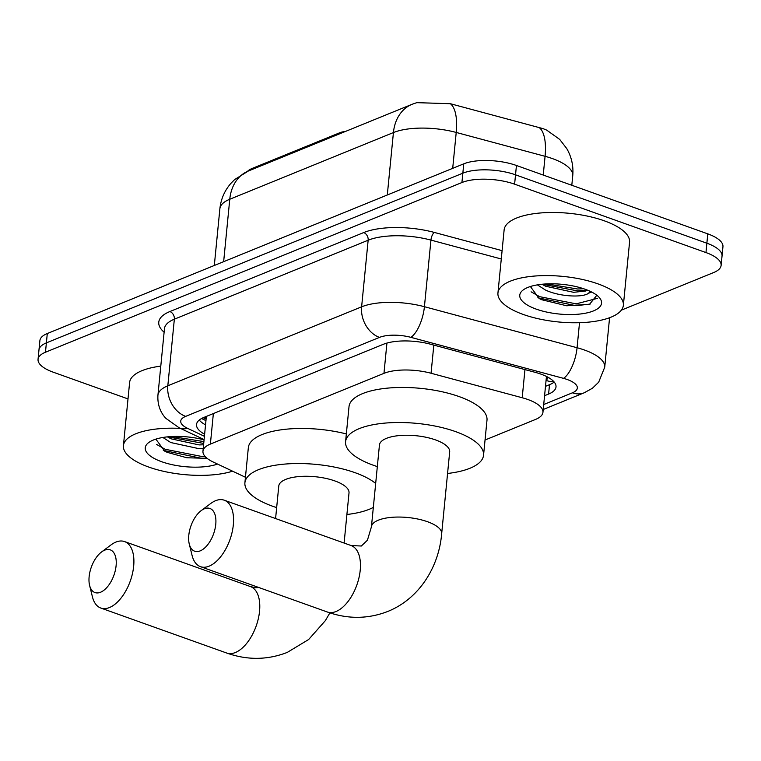 <?xml version="1.0" encoding="UTF-8"?>
<svg xmlns="http://www.w3.org/2000/svg" width="761" height="761" viewBox="0 0 761 761"><rect width="100%" height="100%" fill="white"/><g stroke="black" fill="none" stroke-linecap="round" stroke-linejoin="round"><path stroke-width="1.14" d="M345.104 131.577A12.604 4.576 -174.4 0 0 340.072 132.623L252.376 168.352L252.272 169.408M546.388 376.419A37.812 13.736 5.6 0 1 546.379 377.266L542.945 412.329A37.812 13.736 -174.4 0 0 522.198 397.746L431.059 373.251A37.812 13.736 -174.4 0 0 383.963 373.347L210.378 444.082A37.812 13.736 -174.4 0 0 202.959 451.187A37.812 13.736 -174.4 0 0 213.213 462.022L245.442 477.261M247.449 171.387A34.026 12.357 5.6 0 1 252.376 168.352M485.042 440.01L535.525 419.435A37.812 13.736 -174.4 0 0 542.945 412.329M539.121 127.534A44.109 17.113 105 0 1 545.076 156.319A50.416 18.312 -174.4 0 1 552.524 158.63A50.416 18.312 -174.4 0 1 572.738 175.762C573.604 166.05 571.606 156.985 566.764 148.585L559.677 139.387L546.664 130.102L543.031 128.628L450.35 103.715L416.762 102.659L412.024 104.314A44.109 33.826 67.8 0 0 393.427 132.566L229.765 199.249A44.109 33.826 -112.2 0 1 248.371 170.997L412.024 104.314M128 398.916L53.213 372.186A37.812 13.736 5.6 0 1 38.05 359.335A37.812 13.736 5.6 0 1 45.47 352.229L461.927 182.535A37.812 13.736 5.6 0 1 514.607 184.172L705.961 252.566L706.874 243.216A37.812 13.736 5.6 0 1 722.037 256.067A37.812 13.736 5.6 0 0 706.874 243.216L515.53 174.821L706.874 243.216L707.787 233.865A37.812 13.736 5.6 0 1 722.95 246.716L721.114 265.408A37.812 13.736 5.6 0 1 713.704 272.524L621.376 310.146M461.927 182.535L462.84 173.185A37.812 13.736 5.6 0 1 515.53 174.821A37.812 13.736 5.6 0 0 462.84 173.185L46.383 342.878L462.84 173.185L463.763 163.834A37.812 13.736 5.6 0 1 516.443 165.479L707.787 233.865M38.05 359.335L38.963 349.984A37.812 13.736 5.6 0 1 46.383 342.878A37.812 13.736 5.6 0 0 38.963 349.984L39.886 340.643A37.812 13.736 5.6 0 1 47.296 333.527L463.763 163.834M705.961 252.566A37.812 13.736 5.6 0 1 721.114 265.408M544.572 395.691L548.595 394.055A37.812 13.736 -174.4 0 0 556.006 386.94A37.812 13.736 -174.4 0 0 535.259 372.357L430.46 344.2A37.812 13.736 -174.4 0 0 383.363 344.286L203.938 417.399A37.812 13.736 -174.4 0 0 196.519 424.514A37.812 13.736 -174.4 0 0 204.623 434.246M554.198 382.051A37.812 13.736 5.6 0 1 549.509 384.705L545.485 386.341M205.537 424.895A37.812 13.736 5.6 0 1 199.249 420.062M232.59 471.183A63.02 22.887 5.6 0 1 148.69 467.045A63.02 22.887 5.6 0 1 123.425 445.632A63.02 22.887 5.6 0 1 180.471 428.405M155.872 439.126L164.68 451.121L167.22 452.348L186.835 457.751L207.097 458.341M217.532 464.067A41.084 14.925 5.6 0 1 161.722 461.737A41.084 14.925 5.6 0 1 149.051 442.303A41.084 14.925 5.6 0 1 204.072 439.839M167.391 436.871L171.158 438.84L199.087 444.909L203.587 444.805M162.883 437.47L170.797 442.55L198.726 448.619L203.225 448.514M123.425 445.632L129.608 382.526A63.02 22.887 5.6 0 1 160.79 366.127M167.724 436.833L203.72 443.454M163.33 450.388L201.513 458.312L206.792 458.084M172.015 436.519L203.9 441.599M156.595 444.424L165.185 449.285L201.694 456.457L204.994 456.353M598.108 283.92A63.02 22.887 5.6 0 1 623.364 305.332A63.02 22.887 5.6 0 1 587.825 322.207A63.02 22.887 5.6 0 1 523.197 314.436A63.02 22.887 5.6 0 1 497.941 293.033A63.02 22.887 5.6 0 1 533.48 276.148A63.02 22.887 5.6 0 1 598.108 283.92M497.941 293.033L504.124 229.927A63.02 22.887 5.6 0 1 539.663 213.042A63.02 22.887 5.6 0 1 604.291 220.814A63.02 22.887 5.6 0 1 629.556 242.217L623.364 305.332M530.388 286.517L539.188 298.521L541.737 299.739L566.707 305.779L589.575 304.257L596.833 295.258M536.239 309.128A41.084 14.925 5.6 0 1 523.568 289.694A41.084 14.925 5.6 0 1 585.066 289.228A41.084 14.925 5.6 0 1 598.878 297.075A41.084 14.925 5.6 0 1 585.352 313.228A41.084 14.925 5.6 0 1 536.239 309.128M591.716 292.062L588.538 293.232A28.48 10.35 5.6 0 0 589.937 291.197M541.899 284.262L545.666 286.241L573.604 292.31L585.561 291.025L587.692 290.226M537.399 284.871L545.304 289.951C559.506 296.809 583.021 297.741 588.538 293.232M542.241 284.234L577.475 290.864L587.406 290.112M537.837 297.779L576.02 305.703L590.165 304.077M546.531 283.91L577.656 289.009L583.63 288.733M531.102 291.815L539.701 296.685L576.201 303.848L597.49 298.331M100.547 592.248A22.687 12.005 -70.3 0 0 116.1 565.718A22.687 12.005 -70.3 0 0 104.676 550.174A22.687 12.005 -70.3 0 0 101.536 551.991A22.687 12.005 -70.3 0 0 89.598 585.39A22.687 12.005 -70.3 0 0 100.547 592.248M101.536 551.991L111.011 544.914A35.291 18.673 109.7 0 1 115.891 542.089A35.291 18.673 109.7 0 1 124.566 541.575A35.291 18.673 109.7 0 1 132.443 573.651A35.291 18.673 109.7 0 1 109.479 607.535A35.291 18.673 109.7 0 1 100.804 608.039A35.291 18.673 109.7 0 1 92.433 596.871L89.598 585.39M344.105 543.05L349.014 492.928A35.291 12.823 -174.4 0 0 334.869 480.933A35.291 12.823 -174.4 0 0 298.673 476.586A35.291 12.823 -174.4 0 0 278.773 486.041L275.587 518.555M276.662 507.606A69.318 25.18 5.6 0 1 272.695 506.265A69.318 25.18 5.6 0 1 244.909 482.721A69.318 25.18 5.6 0 1 284.005 464.153A69.318 25.18 5.6 0 1 355.092 472.695A69.318 25.18 5.6 0 1 375.677 483.454M373.328 507.397A69.318 25.18 5.6 0 1 346.902 514.493M244.909 482.721L248.343 447.658A69.318 25.18 5.6 0 1 346.341 433.941M200.21 550.869A22.687 12.005 -70.3 0 0 215.763 524.339A22.687 12.005 -70.3 0 0 204.338 508.795A22.687 12.005 -70.3 0 0 201.199 510.612A22.687 12.005 -70.3 0 0 189.261 544.01A22.687 12.005 -70.3 0 0 200.21 550.869M201.199 510.612L210.673 503.535A35.291 18.673 109.7 0 1 215.553 500.709A35.291 18.673 109.7 0 1 224.219 500.196A35.291 18.673 109.7 0 1 232.105 532.272A35.291 18.673 109.7 0 1 209.142 566.155A35.291 18.673 109.7 0 1 200.466 566.66A35.291 18.673 109.7 0 1 192.095 555.492L189.261 544.01M449.684 451.901A35.291 12.823 -174.4 0 0 435.539 439.915A35.291 12.823 -174.4 0 0 399.344 435.568A35.291 12.823 -174.4 0 0 379.444 445.014L371.425 526.821A35.291 12.823 -174.4 0 1 378.341 520.182A35.291 12.823 -174.4 0 1 427.511 521.723A35.291 12.823 -174.4 0 1 441.665 533.708L449.684 451.901M377.332 466.588A69.318 25.18 5.6 0 1 373.366 465.247A69.318 25.18 5.6 0 1 345.58 441.694A69.318 25.18 5.6 0 1 384.666 423.126A69.318 25.18 5.6 0 1 455.763 431.677A69.318 25.18 5.6 0 1 483.549 455.221A69.318 25.18 5.6 0 1 447.573 473.475M345.58 441.694L349.014 406.64A69.318 25.18 5.6 0 1 388.11 388.072A69.318 25.18 5.6 0 1 459.197 396.614A69.318 25.18 5.6 0 1 486.992 420.167L483.549 455.221M339.967 133.679L340.072 132.623M546.122 379.882A12.604 4.576 -174.4 0 0 547.806 377.152M206.221 417.894A37.812 24.733 115.3 0 1 203.672 417.513M546.065 380.433A37.812 28.994 67.8 0 0 554.018 381.832M213.365 413.556L210.378 444.082M386.93 343.078L383.963 373.347M433.818 345.104L431.059 373.251M524.957 369.589L522.198 397.746M450.35 103.715A44.109 17.113 105 0 1 456.22 132.443A50.416 18.312 -174.4 0 0 393.427 132.566L387.301 194.987M223.648 261.67L229.765 199.249A50.416 18.312 -174.4 0 0 219.881 208.723L214.317 265.475M543.24 175.049L545.076 156.319L456.22 132.443L452.7 168.343M47.296 333.527L45.47 352.229M516.443 165.479L514.607 184.172M543.706 404.519L572.405 392.819A25.208 9.161 -174.4 0 0 567.249 379.52A25.208 9.161 -174.4 0 0 563.52 378.36L410.873 337.342A25.208 9.161 -174.4 0 0 379.473 337.399L185.665 416.372A25.208 9.161 -174.4 0 0 187.558 428.329L204.414 436.3M185.665 416.372A25.208 19.329 -112.2 0 1 167.82 385.798L174.345 319.192A50.416 18.312 -174.4 0 0 164.462 328.666L157.927 395.282A50.416 18.312 5.6 0 1 167.82 385.798L361.618 306.826A50.416 18.312 5.6 0 1 424.419 306.702L577.066 347.729A50.416 18.312 5.6 0 1 584.515 350.041A50.416 18.312 5.6 0 1 604.729 367.173L609.58 317.737M579.521 322.702L577.066 347.729A25.208 9.779 105 0 1 563.52 378.36M164.11 332.215A56.714 20.604 5.6 0 1 169.884 311.544L363.691 232.571A56.714 20.604 5.6 0 1 434.331 232.428L502.089 250.645M410.873 337.342A25.208 9.779 105 0 0 424.419 306.702L430.945 240.096A50.416 18.312 -174.4 0 0 368.153 240.219L174.345 319.192A6.297 4.832 67.8 0 0 169.884 311.544M501.271 258.987L430.945 240.096A6.297 2.445 -75 0 1 434.331 232.428M379.473 337.399A25.208 19.329 -112.2 0 1 361.618 306.826L368.153 240.219A6.297 4.832 67.8 0 0 363.691 232.571M187.558 428.329A25.208 16.485 115.3 0 1 179.073 427.749L204.1 439.582M543.221 409.494L584.21 392.79A25.208 19.329 -112.2 0 1 572.405 392.819M205.955 420.614L201.551 418.531M549.509 384.705L548.595 394.055M329.884 612.881L325.347 620.634L308.643 639.516L287.297 652.396C267.539 660.101 247.335 660.31 226.692 653.033A35.291 18.673 -70.3 0 0 235.368 652.529A35.291 18.673 -70.3 0 0 258.331 618.645A35.291 18.673 -70.3 0 0 250.445 586.579L124.566 541.575M441.665 533.708C438.983 566.346 419.815 598.431 387.967 611.378C368.21 619.083 348.005 619.292 327.363 612.015A35.291 18.673 -70.3 0 0 336.029 611.511A35.291 18.673 -70.3 0 0 359.002 577.628A35.291 18.673 -70.3 0 0 351.116 545.551L224.219 500.196M203.206 417.713L206.107 419.083M206.364 416.41L202.959 451.187M248.371 170.997L234.664 179.548L230.868 183.391C224.571 190.669 220.909 199.106 219.881 208.723M572.738 175.762L571.806 185.265M157.927 395.282C157.194 407.649 162.892 415.316 166.003 418.445L179.073 427.749M584.21 392.79L592.391 388.272L598.669 382.212L604.729 367.173M226.692 653.033L100.804 608.039M258.93 587.559L255.363 587.711L250.445 586.579M351.116 545.551L361.332 546.018L367.42 540.215L371.425 526.821M327.363 612.015L200.466 566.66"/></g></svg>
